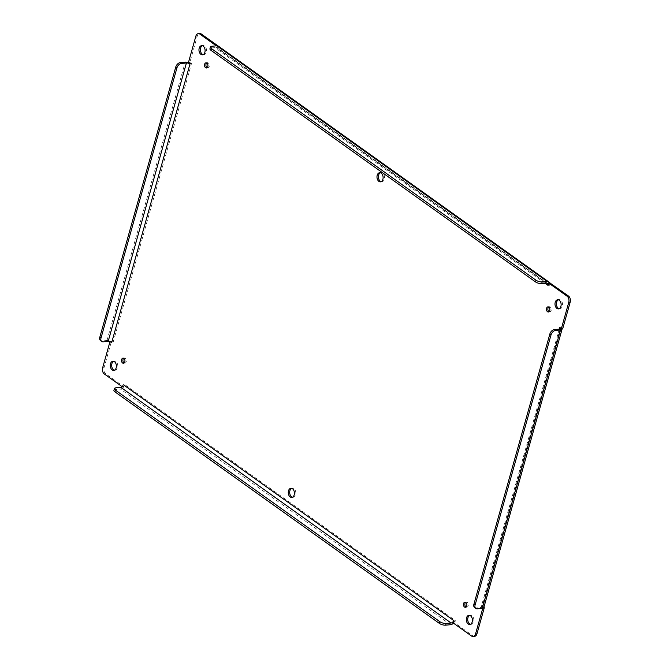 <?xml version="1.0" encoding="UTF-8"?>
<svg xmlns="http://www.w3.org/2000/svg" width="670" height="670" viewBox="0 0 670 670"><rect width="100%" height="100%" fill="white"/><g stroke="black" fill="none" stroke-linecap="round" stroke-linejoin="round"><path stroke-width="0.5" stroke-dasharray="3.35 2.51" d="M381.171 181.654A4.581 3.057 -95.3 0 0 381.883 181.712A4.581 3.057 -95.3 0 0 384.513 176.863A4.581 3.057 -95.3 0 0 381.046 172.584A4.581 3.057 -95.3 0 0 380.351 172.768M292.463 497.232A4.581 3.057 -95.3 0 0 293.184 497.291A4.581 3.057 -95.3 0 0 295.805 492.442A4.581 3.057 -95.3 0 0 292.338 488.154A4.581 3.057 -95.3 0 0 291.643 488.346M549.09 311.701A2.58 1.717 -95.3 0 0 549.819 311.868A2.58 1.717 -95.3 0 0 551.293 309.146A2.58 1.717 -95.3 0 0 549.35 306.734A2.58 1.717 -95.3 0 0 548.663 307.036M207.156 67.67A2.58 1.717 -95.3 0 0 207.884 67.838A2.58 1.717 -95.3 0 0 209.358 65.116A2.58 1.717 -95.3 0 0 207.407 62.704A2.58 1.717 -95.3 0 0 206.72 63.005M124.151 362.964A2.58 1.717 -95.3 0 0 124.88 363.132A2.58 1.717 -95.3 0 0 126.354 360.41A2.58 1.717 -95.3 0 0 124.402 357.998A2.58 1.717 -95.3 0 0 123.716 358.299M466.086 606.995A2.58 1.717 -95.3 0 0 466.822 607.162A2.58 1.717 -95.3 0 0 468.288 604.441A2.58 1.717 -95.3 0 0 466.345 602.029A2.58 1.717 -95.3 0 0 465.658 602.33M114.444 370.183A4.581 3.057 -95.3 0 0 115.165 370.242A4.581 3.057 -95.3 0 0 117.786 365.393A4.581 3.057 -95.3 0 0 114.319 361.113A4.581 3.057 -95.3 0 0 113.624 361.306M203.152 54.605A4.581 3.057 -95.3 0 0 203.873 54.664A4.581 3.057 -95.3 0 0 206.494 49.823A4.581 3.057 -95.3 0 0 203.027 45.535A4.581 3.057 -95.3 0 0 202.332 45.727M559.182 308.694A4.581 3.057 -95.3 0 0 559.902 308.761A4.581 3.057 -95.3 0 0 562.524 303.912A4.581 3.057 -95.3 0 0 559.065 299.624A4.581 3.057 -95.3 0 0 558.37 299.817M470.482 624.273A4.581 3.057 -95.3 0 0 471.203 624.331A4.581 3.057 -95.3 0 0 473.824 619.49A4.581 3.057 -95.3 0 0 470.357 615.202A4.581 3.057 -95.3 0 0 469.662 615.395M474.528 636.366A4.581 3.057 84.7 0 1 472.961 635.905L454.905 623.025L455.282 620.479L124.729 384.58L123.791 386.707L105.743 373.827A4.581 3.057 84.7 0 1 104.043 367.696L111.346 341.734L113.155 342.219L110.24 340.913A4.523 1.683 15.7 0 0 106.991 340.528L102.066 340.98A4.581 2.965 -54.5 0 1 100.559 340.611M113.155 342.219L191.478 63.575L189.97 62L197.273 36.029A4.581 3.057 84.7 0 1 199.694 33.5M218.068 45.962L219.316 46.85L218.948 49.387L218.964 46.783A4.523 2.923 125.5 0 0 218.395 46.146M219.124 49.513L549.5 285.294L550.438 283.159M562.884 328.141L561.142 327.396L562.08 329.137M561.075 327.647L482.819 606.04L484.259 607.866M124.905 384.706L123.163 387.612L123.791 386.707L122.233 386.741M113.925 390.3A4.581 1.7 -164.3 0 1 115.491 389.513L120.416 389.052A4.523 2.923 125.5 0 0 123.163 387.612L123.791 386.707M455.097 620.353L453.356 623.259L454.905 623.025L452.92 622.371M453.49 623.15L454.746 623.033M483.581 607.933L482.76 608.285M482.819 606.04L484.293 607.707M549.316 285.16L549.157 282.43M218.964 46.783L217.901 46.975L217.708 49.647L217.616 48.064L218.964 46.783M216.309 45.836L217.901 46.975L217.616 48.064A2.613 1.692 -54.5 0 0 217.289 47.696A2.613 1.692 -54.5 0 0 216.427 47.486L211.502 47.947A4.581 1.7 15.7 0 0 209.936 48.734M191.402 63.826L188.496 62.519L189.97 62L188.555 62.134M188.312 63.198L189.97 62M110.056 341.591L110.24 340.913L111.346 341.734L110.24 340.913L111.346 341.734L109.93 341.859M122.66 386.196L122.376 386.841L123.163 387.612M559.283 329.121L481.403 606.174L482.844 608L481.973 606.919L483.832 607.523M482.844 608L481.99 607.028A2.613 0.971 15.7 0 1 481.981 607.054L560.237 328.668M474.653 607.598A4.581 2.965 125.5 0 0 476.169 607.966L481.085 607.506A2.613 0.971 15.7 0 0 481.981 607.054M217.901 46.975L217.616 48.064M481.403 606.174L481.99 607.028M102.627 367.83L104.043 367.696M105.743 373.827L104.319 373.96M450.608 624.708L120.416 389.052M472.961 635.905L471.538 636.031M197.273 36.029L195.858 36.163M106.991 340.528L185.238 62.134M217.708 49.647L545.079 283.276M115.491 389.513L115.977 387.804M477.35 608.812L476.169 607.966M211.988 46.238L211.502 47.947M102.066 340.98L103.255 341.826M559.341 329.121L481.085 607.506M216.427 47.486L546.62 283.134M380.468 181.846L381.883 181.712M379.63 172.709L381.046 172.584M291.768 497.416L293.184 497.291M290.922 488.288L292.338 488.154M548.403 312.002L549.819 311.868M547.934 306.868L549.35 306.734M206.469 67.972L207.884 67.838M205.992 62.838L207.407 62.704M123.464 363.266L124.88 363.132M122.987 358.132L124.402 357.998M465.399 607.296L466.822 607.162M464.93 602.163L466.345 602.029M113.749 370.376L115.165 370.242M112.903 361.239L114.319 361.113M202.449 54.798L203.873 54.664M201.611 45.669L203.027 45.535M558.487 308.887L559.902 308.761M557.649 299.758L559.065 299.624M469.787 624.465L471.203 624.331M468.941 615.336L470.357 615.202M218.973 46.808L219.258 47.897L219.408 46.825M549.316 283.259L548.546 283.561M218.663 47.076L219.157 46.867M122.451 386.757L122.819 385.979M547.482 283.343L217.289 47.696"/><path stroke-width="1" d="M380.351 172.768A4.581 3.057 -95.3 0 0 378.391 176.771A4.581 3.057 -95.3 0 0 380.317 181.243A4.581 3.057 -95.3 0 0 381.171 181.654M291.643 488.346A4.581 3.057 -95.3 0 0 289.691 492.35A4.581 3.057 -95.3 0 0 291.609 496.822A4.581 3.057 -95.3 0 0 292.463 497.232M548.663 307.036A2.58 1.717 -95.3 0 0 547.867 309.339A2.58 1.717 -95.3 0 0 548.939 311.609A2.58 1.717 -95.3 0 0 549.09 311.701M206.72 63.005A2.58 1.717 -95.3 0 0 205.924 65.308A2.58 1.717 -95.3 0 0 206.996 67.578A2.58 1.717 -95.3 0 0 207.156 67.67M123.716 358.299A2.58 1.717 -95.3 0 0 122.92 360.602A2.58 1.717 -95.3 0 0 123.992 362.872A2.58 1.717 -95.3 0 0 124.151 362.964M465.658 602.33A2.58 1.717 -95.3 0 0 464.863 604.633A2.58 1.717 -95.3 0 0 465.935 606.903A2.58 1.717 -95.3 0 0 466.086 606.995M113.624 361.306A4.581 3.057 -95.3 0 0 111.672 365.301A4.581 3.057 -95.3 0 0 113.59 369.773A4.581 3.057 -95.3 0 0 114.444 370.183M202.332 45.727A4.581 3.057 -95.3 0 0 200.372 49.722A4.581 3.057 -95.3 0 0 202.298 54.195A4.581 3.057 -95.3 0 0 203.152 54.605M558.37 299.817A4.581 3.057 -95.3 0 0 556.41 303.82A4.581 3.057 -95.3 0 0 558.336 308.292A4.581 3.057 -95.3 0 0 559.182 308.694M469.662 615.395A4.581 3.057 -95.3 0 0 467.71 619.39A4.581 3.057 -95.3 0 0 469.628 623.87A4.581 3.057 -95.3 0 0 470.482 624.273M122.233 386.741L104.319 373.96A4.581 3.057 84.7 0 1 102.627 367.83L109.93 341.859L111.739 342.353L190.062 63.7L188.555 62.134L195.858 36.163A4.581 3.057 84.7 0 1 198.278 33.634L199.694 33.5A4.581 3.057 84.7 0 1 201.268 33.969L218.068 45.962M548.588 281.794L218.395 46.146A4.523 2.923 125.5 0 0 216.904 45.786L211.988 46.238A4.581 1.7 15.7 0 0 210.422 47.034A4.581 1.7 15.7 0 0 211.427 48.583L535.925 280.169A4.581 1.7 15.7 0 0 542.181 281.886L547.097 281.434A4.523 2.923 -54.5 0 1 548.588 281.794A4.523 2.923 -54.5 0 1 549.157 282.43L568.487 296.04A4.581 3.057 84.7 0 1 570.187 302.17L562.884 328.141L562.08 329.137A4.523 1.683 -164.3 0 1 562.071 329.179A4.523 1.683 -164.3 0 1 560.522 329.967L555.606 330.419A4.581 2.965 125.5 0 0 551.05 334.833L475.097 605.027A4.581 2.965 125.5 0 0 475.842 608.444A4.581 2.965 125.5 0 0 477.35 608.812L482.274 608.352A4.523 1.683 15.7 0 0 483.815 607.573A4.523 1.683 15.7 0 0 483.832 607.523L484.259 607.866L476.956 633.837A4.581 3.057 84.7 0 1 474.528 636.366L473.112 636.5A4.581 3.057 84.7 0 1 471.538 636.031L453.49 623.15L453.866 620.613L452.677 622.162L453.356 623.259A4.523 2.923 -54.5 0 1 450.608 624.708L445.684 625.16A4.581 1.7 -164.3 0 1 439.436 623.443L114.939 391.858A4.581 1.7 -164.3 0 1 113.925 390.3L114.411 388.6A4.581 1.7 -164.3 0 1 115.977 387.804L120.893 387.352A2.613 1.692 125.5 0 0 122.484 386.515L122.66 386.196M378.902 181.377A4.581 3.057 84.7 0 1 377.001 176.369A4.581 3.057 84.7 0 1 379.63 172.709A4.581 3.057 84.7 0 1 383.089 176.997A4.581 3.057 84.7 0 1 380.468 181.846A4.581 3.057 84.7 0 1 378.902 181.377M290.194 496.956A4.581 3.057 84.7 0 1 288.293 491.947A4.581 3.057 84.7 0 1 290.922 488.288A4.581 3.057 84.7 0 1 294.39 492.576A4.581 3.057 84.7 0 1 291.768 497.416A4.581 3.057 84.7 0 1 290.194 496.956M547.524 311.734A2.58 1.717 84.7 0 1 546.452 308.929A2.58 1.717 84.7 0 1 547.934 306.868A2.58 1.717 84.7 0 1 549.877 309.28A2.58 1.717 84.7 0 1 548.403 312.002A2.58 1.717 84.7 0 1 547.524 311.734M205.581 67.704A2.58 1.717 84.7 0 1 204.517 64.889A2.58 1.717 84.7 0 1 205.992 62.838A2.58 1.717 84.7 0 1 207.943 65.241A2.58 1.717 84.7 0 1 206.469 67.972A2.58 1.717 84.7 0 1 205.581 67.704M122.577 362.998A2.58 1.717 84.7 0 1 121.513 360.184A2.58 1.717 84.7 0 1 122.987 358.132A2.58 1.717 84.7 0 1 124.938 360.535A2.58 1.717 84.7 0 1 123.464 363.266A2.58 1.717 84.7 0 1 122.577 362.998M464.519 607.028A2.58 1.717 84.7 0 1 463.456 604.214A2.58 1.717 84.7 0 1 464.93 602.163A2.58 1.717 84.7 0 1 466.873 604.566A2.58 1.717 84.7 0 1 465.399 607.296A2.58 1.717 84.7 0 1 464.519 607.028M112.175 369.907A4.581 3.057 84.7 0 1 110.282 364.899A4.581 3.057 84.7 0 1 112.903 361.239A4.581 3.057 84.7 0 1 116.371 365.527A4.581 3.057 84.7 0 1 113.749 370.376A4.581 3.057 84.7 0 1 112.175 369.907M200.883 54.329A4.581 3.057 84.7 0 1 198.982 49.32A4.581 3.057 84.7 0 1 201.611 45.669A4.581 3.057 84.7 0 1 205.079 49.949A4.581 3.057 84.7 0 1 202.449 54.798A4.581 3.057 84.7 0 1 200.883 54.329M556.912 308.418A4.581 3.057 84.7 0 1 555.02 303.418A4.581 3.057 84.7 0 1 557.649 299.758A4.581 3.057 84.7 0 1 561.108 304.046A4.581 3.057 84.7 0 1 558.487 308.887A4.581 3.057 84.7 0 1 556.912 308.418M468.213 623.996A4.581 3.057 84.7 0 1 466.312 618.996A4.581 3.057 84.7 0 1 468.941 615.336A4.581 3.057 84.7 0 1 472.409 619.616A4.581 3.057 84.7 0 1 469.787 624.465A4.581 3.057 84.7 0 1 468.213 623.996M482.76 608.285L475.541 633.971A4.581 3.057 84.7 0 1 473.112 636.5M483.832 607.523L484.259 607.866L483.581 607.933M550.438 283.159L549.023 283.293L567.071 296.173A4.581 3.057 84.7 0 1 568.771 302.304L561.468 328.267L562.884 328.141M198.278 33.634A4.581 3.057 84.7 0 1 199.853 34.095L216.309 45.836M111.739 342.353L110.056 341.591A2.613 0.971 -164.3 0 0 108.171 341.373L103.255 341.826A4.581 2.965 -54.5 0 1 101.74 341.457L100.559 340.611A4.581 2.965 -54.5 0 1 99.813 337.194L175.766 67A4.581 2.965 -54.5 0 1 180.322 62.586L185.238 62.134A4.523 1.683 -164.3 0 1 188.496 62.519L188.563 62.503M555.606 330.419L554.417 329.573L559.341 329.121A2.613 0.971 15.7 0 0 560.237 328.668A2.613 0.971 15.7 0 0 560.237 328.635L561.468 328.267L559.726 327.521L560.237 328.635L562.08 329.137M545.079 283.276L548.077 285.42L549.023 283.293L547.809 283.72L549.157 282.43M445.684 625.16L446.17 623.452L451.086 623A2.613 1.692 125.5 0 0 452.677 622.162L453.49 623.15M549.023 283.293L547.809 283.72A2.613 1.692 -54.5 0 0 547.482 283.343A2.613 1.692 -54.5 0 0 546.62 283.134L541.695 283.594A4.581 1.7 15.7 0 1 535.447 281.869L210.95 50.292L211.427 48.583M188.354 63.047L188.496 62.519M188.555 62.134L188.312 63.198A2.613 0.971 -164.3 0 0 186.428 62.98L181.503 63.432A4.581 2.965 -54.5 0 0 176.947 67.846L101.002 338.04L99.813 337.194M547.901 285.294L547.809 283.72M189.987 63.96L188.312 63.198M446.17 623.452A4.581 1.7 -164.3 0 1 439.914 621.735L115.416 390.149A4.581 1.7 -164.3 0 1 114.411 388.6M554.417 329.573A4.581 2.965 125.5 0 0 549.861 333.987L473.916 604.181A4.581 2.965 125.5 0 0 474.653 607.598L475.842 608.444M210.422 47.034L209.936 48.734A4.581 1.7 15.7 0 0 210.95 50.292M101.74 341.457A4.581 2.965 -54.5 0 1 101.002 338.04M476.956 633.837L475.541 633.971M560.522 329.967L482.274 608.352M570.187 302.17L568.771 302.304M568.487 296.04L567.071 296.173M216.904 45.786L547.097 281.434M201.268 33.969L199.853 34.095M453.682 620.487L123.489 384.84M559.659 327.781L559.283 329.121M542.181 281.886L541.695 283.594M180.322 62.586L181.503 63.432M451.086 623L120.893 387.352M108.171 341.373L186.428 62.98M114.939 391.858L115.416 390.149M439.436 623.443L439.914 621.735M549.861 333.987L551.05 334.833M475.097 605.027L473.916 604.181M535.925 280.169L535.447 281.869M175.766 67L176.947 67.846M483.765 607.129L484.293 607.707M483.815 607.573L562.071 329.179M122.451 386.757L122.819 385.979L122.384 386.473"/></g></svg>
